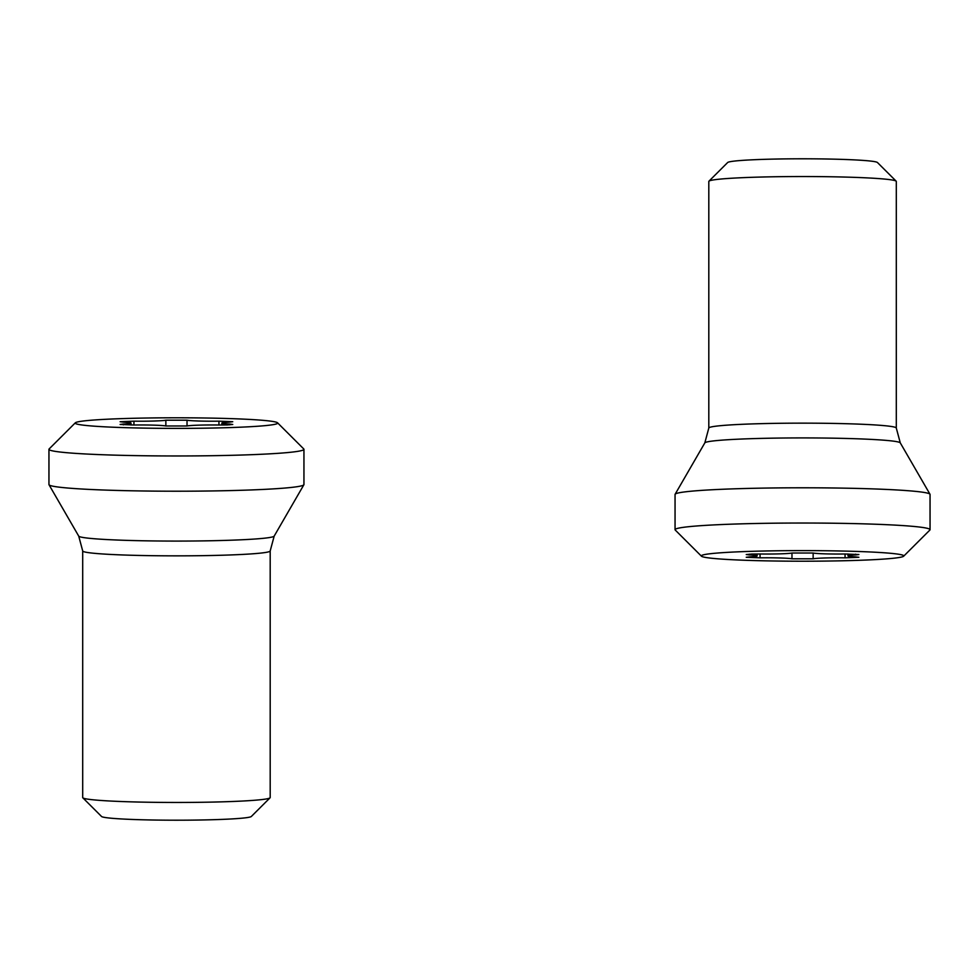 <?xml version="1.0" encoding="UTF-8"?>
<svg xmlns="http://www.w3.org/2000/svg" width="979" height="979" viewBox="0 0 979 979"><rect width="100%" height="100%" fill="white"/><g stroke="black" fill="none" stroke-linecap="round" stroke-linejoin="round"><path stroke-width="1.47" d="M708.943 181.188L727.666 162.514A74.991 3.928 0 0 1 802.56 158.794A74.991 3.928 0 0 1 877.453 162.514L896.177 181.188A93.739 4.907 0 0 1 896.299 181.445L896.299 428.056A93.739 4.907 180 0 0 802.56 423.148A93.739 4.907 180 0 0 708.808 428.056L708.808 181.445A93.739 4.907 0 0 1 708.943 181.188A93.739 4.907 0 0 1 802.56 176.538A93.739 4.907 0 0 1 896.177 181.188M675.057 529.7L675.057 494.456A127.49 6.669 0 0 1 675.118 494.248A127.49 6.669 0 0 1 802.56 487.787A127.49 6.669 0 0 1 929.989 494.248A127.49 6.669 0 0 1 930.05 494.456L930.05 529.7A127.49 6.669 180 0 0 802.56 523.031A127.49 6.669 180 0 0 675.057 529.7A127.49 6.669 180 0 0 675.241 530.043L701.453 556.194A101.241 5.299 180 0 0 802.56 561.212A101.241 5.299 180 0 0 903.666 556.194A101.241 5.299 180 0 0 903.801 555.913A101.241 5.299 180 0 0 802.56 550.614A101.241 5.299 180 0 0 701.307 555.913A101.241 5.299 180 0 0 701.453 556.194M813.145 558.801L791.974 558.801A25.98 1.358 180 0 0 760.059 557.834L746.243 557.284L749.473 556.88A25.98 1.358 180 0 0 757.134 555.913A25.98 1.358 180 0 0 749.473 554.946L746.243 554.542L751.713 554.041L760.059 553.992A25.98 1.358 180 0 0 791.974 553.025L813.145 553.025A25.98 1.358 180 0 0 845.061 553.992L858.877 554.542L855.646 554.946A25.98 1.358 180 0 0 847.973 555.913A25.98 1.358 180 0 0 855.646 556.88L858.877 557.284L845.061 557.834A25.98 1.358 180 0 0 813.145 558.801L813.145 553.025M903.666 556.194L929.879 530.043A127.49 6.669 180 0 0 930.05 529.7M270.057 797.812L251.334 816.486A74.991 3.928 180 0 1 176.44 820.206A74.991 3.928 180 0 1 101.547 816.486L82.823 797.812A93.739 4.907 180 0 1 82.701 797.555L82.701 550.944A93.739 4.907 0 0 0 176.44 555.852A93.739 4.907 0 0 0 270.192 550.944L270.192 797.555A93.739 4.907 180 0 1 270.057 797.812A93.739 4.907 180 0 1 176.44 802.462A93.739 4.907 180 0 1 82.823 797.812M303.943 449.3L303.943 484.544A127.49 6.669 180 0 1 303.882 484.752A127.49 6.669 180 0 1 176.44 491.213A127.49 6.669 180 0 1 49.011 484.752A127.49 6.669 180 0 1 48.95 484.544L48.95 449.3A127.49 6.669 0 0 0 176.44 455.969A127.49 6.669 0 0 0 303.943 449.3A127.49 6.669 0 0 0 303.759 448.957L277.546 422.806A101.241 5.299 0 0 0 176.44 417.788A101.241 5.299 0 0 0 75.334 422.806A101.241 5.299 0 0 0 75.199 423.087A101.241 5.299 0 0 0 176.44 428.386A101.241 5.299 0 0 0 277.693 423.087A101.241 5.299 0 0 0 277.546 422.806M165.855 420.199L187.026 420.199A25.98 1.358 0 0 0 218.941 421.166L232.757 421.716L229.527 422.12A25.98 1.358 0 0 0 221.866 423.087A25.98 1.358 0 0 0 229.527 424.054L232.757 424.458L227.287 424.959L218.941 425.008A25.98 1.358 0 0 0 187.026 425.975L165.855 425.975A25.98 1.358 0 0 0 133.939 425.008L120.123 424.458L123.354 424.054A25.98 1.358 0 0 0 131.027 423.087A25.98 1.358 0 0 0 123.354 422.12L120.123 421.716L133.939 421.166A25.98 1.358 0 0 0 165.855 420.199L165.855 425.975M75.334 422.806L49.121 448.957A127.49 6.669 0 0 0 48.95 449.3M708.808 428.056L704.831 442.875A97.765 5.115 0 0 1 802.56 437.919A97.765 5.115 0 0 1 900.276 442.875L896.299 428.056M845.061 557.834L845.061 553.992M855.646 554.946L855.646 554.138M749.473 554.946L749.473 554.138M760.059 557.834L760.059 553.992M791.974 558.801L791.974 553.025M270.192 550.944L274.169 536.125A97.765 5.115 180 0 1 176.44 541.081A97.765 5.115 180 0 1 78.724 536.125L82.701 550.944M133.939 421.166L133.939 425.008M123.354 424.054L123.354 424.862M229.527 424.054L229.527 424.862M218.941 421.166L218.941 425.008M187.026 420.199L187.026 425.975M704.831 442.875L675.118 494.248M900.276 442.875L929.989 494.248M847.973 553.967L847.973 555.913M757.134 553.967L757.134 555.913M274.169 536.125L303.882 484.752M78.724 536.125L49.011 484.752M131.027 425.033L131.027 423.087M221.866 425.033L221.866 423.087"/></g></svg>
